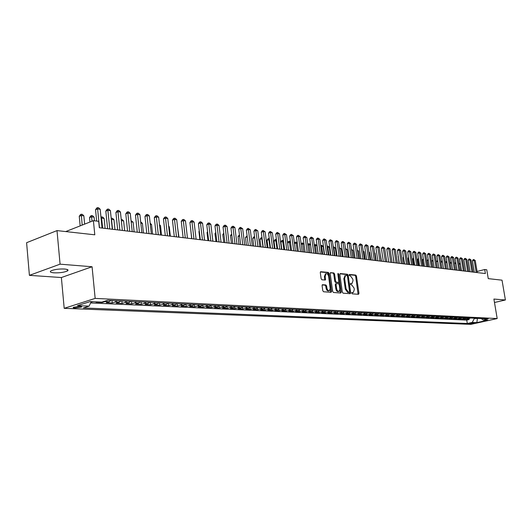 <?xml version="1.0" encoding="UTF-8"?>
<svg xmlns="http://www.w3.org/2000/svg" width="532" height="532" viewBox="0 0 532 532"><rect width="100%" height="100%" fill="white"/><g stroke="black" fill="none" stroke-linecap="round" stroke-linejoin="round"><path stroke-width="0.8" d="M351.705 293.132L352.217 293.844L358.521 294.296L358.967 293.378L356.467 276.088L355.742 275.071L349.444 274.459L349.118 275.097L349.637 275.815L350.455 275.895L352.802 279.154L353.015 280.603L352.098 283.436L350.608 283.476L350.408 284.101L350.927 284.813L351.745 284.879L354.093 288.131L354.305 289.588L353.361 292.454L351.911 292.5L351.705 293.132M53.931 272.83C59.491 273.009 63.946 272.411 67.298 271.034C68.881 270.037 67.963 269.365 64.552 269.019C59.012 268.82 54.53 269.411 51.112 270.795C49.496 271.819 50.434 272.497 53.931 272.83M74.826 308.015L81.383 307.117C82.108 306.698 81.669 306.445 80.073 306.346L73.502 307.243C72.764 307.662 73.203 307.922 74.826 308.015M322.592 284.667L322.086 285.624L322.791 290.711L323.576 291.762L331.084 292.307L331.576 291.356L329.075 273.461L328.304 272.411L320.583 271.726L320.291 272.623L321.135 278.741L321.92 279.799L325.351 280.045L325.232 276.121L326.01 273.714C327.253 273.468 328.124 274.372 328.616 276.434L330.266 288.224L329.441 290.678C328.211 290.898 327.353 289.993 326.874 287.958L326.601 285.983L325.823 284.933L322.332 284.74M494.487 302.509L505.4 299.982L502.022 280.171L488.256 278.635L486.767 269.777L484.705 269.518L485.377 273.554L99.331 227.723L98.693 221.332L93.406 220.674L65.722 231.573M60.076 264.171L29.406 275.35L61.373 277.531L92.076 266.745L60.076 264.171L57.004 230.602L94.796 234.812L93.406 220.674M92.076 266.745L95.155 298.392L497.187 318.562L470.847 324.36L64.192 308.327L95.155 298.392M505.4 299.982L493.902 299.057L497.187 318.562M342.322 292.148L343.074 293.179L350.229 293.697L350.688 292.766L348.187 275.297L347.449 274.266L340.294 273.574L339.822 274.492L342.322 292.148M340.773 293.012L333.438 292.48L332.673 291.436L330.173 273.568L330.465 272.677L333.817 272.949L334.575 273.993L335.586 281.182L336.35 282.226L338.605 282.372L338.897 281.475L337.84 274.013L338.039 273.395L338.704 274.1L341.245 292.068L340.773 293.012M29.406 275.35L26.6 242.705L57.004 230.602M91.025 301.977L91.87 302.016L91.837 301.657M96.984 301.897L96.006 302.209L102.144 302.495L102.104 302.043M106.473 300.666L105.15 301.551L109.2 301.744L106.2 302.681L112.219 302.961L111.966 300.454M116.914 300.693L115.218 302.03L119.195 302.216L116.195 303.147L122.101 303.426L121.848 300.932M126.789 301.178L125.1 302.495L128.997 302.681L125.998 303.606L131.79 303.872L131.53 301.411M136.471 301.651L134.782 302.961L138.606 303.14L135.613 304.051L141.293 304.317L141.04 301.877M145.974 302.116L144.285 303.413L148.036 303.592L145.043 304.49L150.623 304.75L150.363 302.336M155.297 302.575L153.608 303.852L157.292 304.031L154.3 304.922L159.773 305.175L159.514 302.781M164.441 303.021L162.759 304.291L166.37 304.464L163.391 305.341L168.757 305.594L168.498 303.22M173.419 303.459L171.736 304.716L175.287 304.889L172.308 305.76L177.575 306.006L177.316 303.652M182.23 303.892L180.554 305.135L184.032 305.302L181.06 306.166L186.24 306.405L185.974 304.078M190.882 304.317L189.206 305.548L192.624 305.714L189.658 306.565L194.745 306.804L194.479 304.49M199.374 304.736L197.711 305.953L201.063 306.113L198.103 306.957L203.098 307.19L202.832 304.903M207.719 305.142L206.057 306.352L209.355 306.505L206.396 307.343L211.304 307.576L211.031 305.302M215.919 305.541L214.256 306.738L217.495 306.898L214.542 307.722L219.364 307.948L219.104 305.767M223.972 305.94L222.31 307.124L225.495 307.277L222.549 308.095L227.284 308.321L227.038 306.239M231.879 306.326L230.23 307.503L233.355 307.649L230.416 308.467L235.071 308.68L234.831 306.691M239.659 306.705L238.01 307.868L241.082 308.015L238.15 308.826L242.725 309.039L242.492 307.137M247.3 307.084L245.651 308.234L248.677 308.38L245.751 309.178L250.253 309.385L250.02 307.562M254.815 307.449L253.172 308.593L256.145 308.733L253.225 309.524L257.648 309.73L257.428 307.981M262.196 307.809L260.56 308.946L263.486 309.085L260.574 309.87L264.923 310.07L264.71 308.394M269.465 308.168L267.829 309.292L270.702 309.425L267.802 310.203L272.078 310.402L271.872 308.793M276.607 308.513L274.978 309.631L277.804 309.764L274.911 310.535L279.12 310.728L278.914 309.178M283.629 308.859L282.007 309.963L284.786 310.096L281.9 310.861L286.043 311.054L285.844 309.558M290.545 309.198L288.923 310.296L291.662 310.422L288.783 311.18L292.853 311.366L292.667 309.93M297.341 309.531L295.732 310.622L298.419 310.748L295.546 311.493L299.556 311.679L299.376 310.289M304.038 309.857L302.429 310.941L305.075 311.06L302.209 311.805L306.159 311.991L305.973 310.648M310.622 310.183L309.019 311.253L311.626 311.373L308.766 312.111L312.65 312.291L312.477 310.994M317.099 310.502L315.503 311.559L318.07 311.679L315.223 312.41L319.047 312.59L318.874 311.333M323.483 310.814L321.887 311.865L324.414 311.985L321.574 312.703L325.338 312.882L325.172 311.666M329.76 311.12L328.178 312.164L330.665 312.284L327.832 312.996L331.536 313.168L331.376 311.991M335.945 311.426L334.362 312.457L336.816 312.577L333.99 313.282L337.64 313.454L337.481 312.311M342.036 311.719L340.46 312.75L342.874 312.863L340.054 313.567L343.652 313.734L343.492 312.623M348.034 312.018L346.458 313.035L348.839 313.149L346.033 313.847L349.571 314.006L349.418 312.929M353.94 312.304L352.377 313.315L354.711 313.428L351.918 314.119L355.409 314.279L355.256 313.228M359.758 312.59L358.196 313.594L360.503 313.7L357.717 314.385L361.155 314.545L361.002 313.521M365.497 312.869L363.935 313.867L366.209 313.973L363.429 314.651L366.814 314.811L366.668 313.813M371.143 313.149L369.587 314.133L371.828 314.239L369.055 314.917L372.393 315.07L372.254 314.099M376.709 313.421L375.16 314.399L377.368 314.505L374.608 315.177L377.893 315.33L377.753 314.379M382.195 313.687L380.653 314.658L382.827 314.764L380.074 315.429L383.313 315.576L383.18 314.651M387.602 313.953L386.066 314.917L388.207 315.017L385.461 315.682L388.659 315.828L388.526 314.924M392.929 314.213L391.399 315.17L393.514 315.27L390.774 315.928L393.926 316.075L393.793 315.19M398.182 314.472L396.659 315.423L398.741 315.523L396.014 316.168L399.12 316.314L398.987 315.449M403.362 314.725L401.84 315.669L403.894 315.769L401.175 316.407L404.24 316.553L404.114 315.702M408.47 314.977L406.953 315.915L408.982 316.008L406.268 316.646L409.294 316.786L409.168 315.955M413.504 315.223L411.994 316.154L413.989 316.247L411.289 316.879L414.275 317.019L414.149 316.208M418.471 315.463L416.968 316.387L418.937 316.48L416.243 317.112L419.183 317.252L419.063 316.447M423.372 315.709L421.869 316.62L423.811 316.713L421.131 317.338L424.031 317.471L423.911 316.693M428.2 315.942L426.711 316.853L428.626 316.946L425.952 317.564L428.812 317.697L428.692 316.926M432.968 316.174L431.479 317.079L433.367 317.172L430.707 317.784L433.527 317.917L433.407 317.158M437.67 316.407L436.187 317.305L438.055 317.391L435.395 318.003L438.182 318.129L438.069 317.391L439.532 316.5M442.311 316.633L440.835 317.524L442.671 317.611L440.031 318.216L442.777 318.349L442.657 317.617L444.147 316.726M446.887 316.859L445.417 317.744L447.232 317.83L444.592 318.429L447.306 318.555L447.193 317.837M451.409 317.079L449.939 317.956L451.734 318.043L449.101 318.641L451.781 318.768L451.668 318.056M455.864 317.298L454.401 318.169L456.17 318.256L453.557 318.848L456.197 318.974L456.084 318.276M460.266 317.511L458.81 318.382L460.552 318.462L457.946 319.054L460.552 319.173L460.446 318.488M464.609 317.724L463.159 318.588L464.882 318.668L462.281 319.253L464.855 319.373L468.898 317.937M464.749 318.701L464.855 319.373M474.158 322.877L468.539 323.656L469.789 323.842L474.158 322.877M91.185 301.624L89.13 306.139L83.378 307.955L467.296 323.503L472.25 322.405L474.511 318.209M89.13 306.139L77.446 305.641L90.161 301.578L101.838 302.129L107.797 300.248L488.196 318.881L483.129 319.998L487.691 320.217L476.852 322.605L472.25 322.405M90.58 302.954L466.737 320.098L469.104 319.572L466.564 319.453L470.601 318.016M463.159 318.588L460.552 319.173M458.81 318.382L456.197 318.974M454.401 318.169L451.781 318.768M449.939 317.956L447.306 318.555M445.417 317.744L442.777 318.349M440.835 317.524L438.182 318.129M436.187 317.305L433.527 317.917M431.479 317.079L428.812 317.697M426.711 316.853L424.031 317.471M421.869 316.62L419.183 317.252M416.968 316.387L414.275 317.019M411.994 316.154L409.294 316.786M406.953 315.915L404.24 316.553M401.84 315.669L399.12 316.314M396.659 315.423L393.926 316.075M391.399 315.17L388.659 315.828M386.066 314.917L383.313 315.576M380.653 314.658L377.893 315.33M375.16 314.399L372.393 315.07M369.587 314.133L366.814 314.811M363.935 313.867L361.155 314.545M358.196 313.594L355.409 314.279M352.377 313.315L349.571 314.006M346.458 313.035L343.652 313.734M340.46 312.75L337.64 313.454M334.362 312.457L331.536 313.168M328.178 312.164L325.338 312.882M321.887 311.865L319.047 312.59M315.503 311.559L312.65 312.291M309.019 311.253L306.159 311.991M302.429 310.941L299.556 311.679M295.732 310.622L292.853 311.366M288.923 310.296L286.043 311.054M282.007 309.963L279.12 310.728M274.978 309.631L272.078 310.402M267.829 309.292L264.923 310.07M260.56 308.946L257.648 309.73M253.172 308.593L250.253 309.385M245.651 308.234L242.725 309.039M238.01 307.868L235.071 308.68M230.23 307.503L227.284 308.321M222.31 307.124L219.364 307.948M214.256 306.738L211.304 307.576M206.057 306.352L203.098 307.19M197.711 305.953L194.745 306.804M189.206 305.548L186.24 306.405M180.554 305.135L177.575 306.006M171.736 304.716L168.757 305.594M162.759 304.291L159.773 305.175M153.608 303.852L150.623 304.75M144.285 303.413L141.293 304.317M134.782 302.961L131.79 303.872M125.1 302.495L122.101 303.426M115.218 302.03L112.219 302.961M105.15 301.551L102.144 302.495M92.847 301.704L91.87 302.016M474.564 318.522L478.614 318.409M477.437 318.355L476.852 322.605M61.373 277.531L64.192 308.327M484.705 269.518L477.071 271.466M468.998 318.907L469.104 319.572M466.737 320.098L467.296 323.503M481.234 318.542L483.129 319.998M464.882 318.668L466.331 317.81M460.552 318.462L462.009 317.597M456.17 318.256L457.633 317.385M451.734 318.043L453.198 317.165M447.232 317.83L448.702 316.946M433.367 317.172L434.857 316.267M428.626 316.946L430.115 316.035M423.811 316.713L425.314 315.802M418.937 316.48L420.44 315.562M413.989 316.247L415.499 315.323M408.982 316.008L410.491 315.077M403.894 315.769L405.411 314.824M398.741 315.523L400.264 314.572M393.514 315.27L395.043 314.319M388.207 315.017L389.743 314.06M382.827 314.764L384.363 313.794M377.368 314.505L378.91 313.528M371.828 314.239L373.378 313.255M366.209 313.973L367.765 312.982M360.503 313.7L362.066 312.703M354.711 313.428L356.28 312.417M348.839 313.149L350.408 312.131M342.874 312.863L344.45 311.838M336.816 312.577L338.392 311.546M330.665 312.284L332.247 311.24M324.414 311.985L326.003 310.934M318.07 311.679L319.666 310.628M311.626 311.373L313.228 310.309M305.075 311.06L306.685 309.99M298.419 310.748L300.035 309.664M291.662 310.422L293.278 309.331M284.786 310.096L286.409 308.999M277.804 309.764L279.433 308.653M270.702 309.425L272.331 308.307M263.486 309.085L265.116 307.955M256.145 308.733L257.781 307.596M248.677 308.38L250.319 307.23M241.082 308.015L242.732 306.858M233.355 307.649L235.004 306.479M225.495 307.277L227.151 306.093M217.495 306.898L219.157 305.701M209.355 306.505L211.018 305.302M201.063 306.113L202.732 304.896M192.624 305.714L194.3 304.484M184.032 305.302L185.708 304.065M175.287 304.889L176.963 303.632M166.37 304.464L168.052 303.2M157.292 304.031L158.975 302.755M148.036 303.592L149.725 302.302M138.606 303.14L140.295 301.837M128.997 302.681L130.686 301.371M119.195 302.216L120.89 300.886M109.2 301.744L110.895 300.4M351.725 292.726L353.055 292.54M351.765 283.523L350.428 283.716M358.089 294.269L355.675 276.308L354.95 275.29L349.138 274.731M349.803 293.664L347.396 275.516L346.658 274.492L339.895 273.834M349.371 292.281L349.69 291.636L347.496 276.281L346.984 275.563L345.521 275.576L344.616 278.409L346.113 288.942L348.493 292.221L349.371 292.281L348.726 292.454M345.088 275.696L343.818 278.628L344.616 278.409M348.573 292.494L347.695 292.427L345.315 289.162L343.818 278.628M330.252 272.903L333.817 272.949M337.86 282.552L335.546 282.445L334.788 281.408L333.777 274.213L333.019 273.175M340.354 292.979L337.853 274.106M336.643 288.67C337.108 290.658 337.946 291.556 339.137 291.363L339.948 288.929L339.369 284.813L338.611 283.782L336.357 283.636L336.058 284.54L336.643 288.67L335.838 288.883C336.31 290.878 337.142 291.775 338.339 291.576L338.851 291.436M336.297 283.676L335.552 283.855L335.26 284.76L336.058 284.54M335.838 288.883L335.26 284.76M329.122 290.765L328.63 290.898C327.399 291.117 326.548 290.206 326.069 288.178L325.79 286.203L325.019 285.152L322.179 284.926M325.564 273.84L324.427 276.347L325.232 276.121M324.759 280.045L324.427 276.347M330.671 292.281L328.271 273.687L327.506 272.637L320.37 271.952M460.366 264.138L461.164 270.682M458.93 263.579L460.247 263.4M459.714 263.247L460.094 264.105L459.063 264.377M476.207 272.464L474.205 260.387L475.249 260.534L477.257 272.59M474.311 272.238L472.423 260.86L474.205 260.387L473.806 259.523L475.249 260.534M472.423 260.86L473.101 259.716L473.806 259.523M455.964 263.579L456.888 270.17M454.528 263.234L455.831 262.742M455.439 262.695L455.811 263.559L454.627 263.872M451.502 263.001L452.552 269.658L450.677 257.907L453.603 257.574L455.631 270.023M450.065 262.888L451.369 262.17M451.103 262.13L451.475 263.001L450.139 263.353M445.543 262.542L446.016 261.751L446.847 261.578M446.986 262.462L445.59 262.835M446.92 262.043L446.72 261.564M440.962 262.19L441.567 261.179L442.265 260.993M442.411 261.924L440.981 262.309M471.977 271.965L469.969 259.809L471.033 259.955L473.041 272.091M470.075 271.739L468.187 260.281L469.969 259.809L469.576 258.944L471.033 259.955M468.187 260.281L468.865 259.131L469.576 258.944M467.695 271.453L465.686 259.224L466.764 259.37L468.772 271.579M465.786 271.227L463.891 259.702L465.686 259.224L465.294 258.353L466.764 259.37M463.891 259.702L464.576 258.545L465.294 258.353M463.359 270.941L461.344 258.632L462.434 258.778L464.449 271.067M461.444 270.715L459.542 259.111L461.344 258.632L460.958 257.754L462.434 258.778M459.542 259.111L460.233 257.947L460.958 257.754M458.963 270.416L456.941 258.027L458.045 258.18L460.067 270.549M457.041 270.19L455.139 258.512L456.941 258.027L456.556 257.149L458.045 258.18M455.139 258.512L455.838 257.342L456.556 257.149M437.776 261.385L436.36 261.764L437.324 267.849M436.36 261.764L437.63 260.441M454.508 269.89L452.107 256.53L453.603 257.574M450.677 257.907L451.382 256.73L452.107 256.53M433.081 260.833L431.784 261.185L432.755 267.303M431.784 261.185L432.935 259.889M449.999 269.352L447.971 256.803L449.108 256.956L451.129 269.485M448.057 269.125L446.155 257.295L447.971 256.803L447.592 255.912L449.108 256.956M446.155 257.295L446.867 256.105L447.592 255.912M428.32 260.281L427.156 260.594L428.127 266.758M427.156 260.594L428.174 259.33M445.424 268.813L443.395 256.178L444.546 256.331L446.574 268.946M443.482 268.58L441.573 256.67L443.395 256.178L443.016 255.28L444.546 256.331M441.573 256.67L442.285 255.48L443.016 255.28M423.492 259.716L422.461 259.995L423.439 266.2M422.461 259.995L423.346 258.765M440.789 268.261L438.754 255.546L439.924 255.699L441.952 268.401M438.84 268.028L436.925 256.045L438.754 255.546L438.381 254.642L439.924 255.699M436.925 256.045L437.65 254.841L438.381 254.642M418.604 259.151L417.706 259.39L418.684 265.634M418.438 258.193L417.706 259.39M436.094 267.702L434.059 254.901L435.236 255.061L437.271 267.842M434.132 267.47L432.223 255.407L434.059 254.901L433.686 253.99L435.236 255.061M432.223 255.407L432.948 254.196L433.686 253.99M413.643 258.572L412.892 258.778L413.863 265.062M412.892 258.778L413.517 257.747M431.332 267.137L429.291 254.249L430.488 254.416L432.529 267.277M429.364 266.904L427.449 254.755L429.291 254.249L428.918 253.332L430.488 254.416M427.449 254.755L428.187 253.538L428.918 253.332M408.609 257.987L408.004 258.16L408.982 264.484M408.004 258.16L408.51 257.328M426.504 266.565L424.463 253.591L425.673 253.757L427.715 266.705M424.536 266.333L422.614 254.103L424.463 253.591L424.097 252.667L425.673 253.757M422.614 254.103L423.352 252.873L424.097 252.667M403.509 257.402L403.057 257.528L404.027 263.899M403.057 257.528L403.436 256.903M421.61 265.98L419.562 252.919L420.792 253.086L422.84 266.126M419.635 265.747L417.713 253.438L419.562 252.919L419.203 251.995L420.792 253.086M417.713 253.438L418.458 252.201L419.203 251.995M398.335 256.803L399.013 263.3M398.036 256.889L398.288 256.477M416.649 265.395L414.601 252.241L415.844 252.414L417.893 265.541M414.661 265.155L412.739 252.76L414.601 252.241L414.242 251.31L415.844 252.414M412.739 252.76L413.497 251.516L414.242 251.31M393.088 256.198L393.926 262.695M411.615 264.796L409.567 251.556L410.83 251.729L412.879 264.949M409.627 264.557L407.698 252.082L409.567 251.556L409.208 250.619L410.83 251.729M407.698 252.082L408.463 250.825L409.208 250.619M406.508 264.191L404.46 250.858L405.743 251.031L407.791 264.344M404.513 263.952L402.584 251.383L404.46 250.858L404.107 249.914L405.743 251.031M402.584 251.383L403.356 250.126L404.107 249.914M386.804 261.85L385.62 254.549M401.334 263.573L399.279 250.146L400.583 250.326L402.638 263.732M399.333 263.34L397.404 250.685L399.279 250.146L398.933 249.195L400.583 250.326M397.404 250.685L398.182 249.415L398.933 249.195M381.517 261.225L380.154 253.85M396.087 262.954L394.032 249.428L395.349 249.608L397.404 263.107M394.079 262.715L392.144 249.967L394.032 249.428L393.68 248.477L395.349 249.608M392.144 249.967L392.929 248.69L393.68 248.477M376.164 260.587L375.067 253.199L374.608 253.139M374.548 252.713L375.067 253.199M390.761 262.323L388.699 248.703L390.042 248.883L392.097 262.482M388.746 262.083L386.811 249.249L388.699 248.703L388.36 247.739L390.042 248.883M386.811 249.249L387.602 247.959L388.36 247.739M370.731 259.942L369.634 252.501L368.982 252.414M368.895 251.809L369.634 252.501M385.354 261.678L383.299 247.965L384.656 248.145L386.711 261.837M383.333 261.438L381.397 248.511L383.299 247.965L382.96 246.994L384.656 248.145M381.397 248.511L382.195 247.214L382.96 246.994M365.218 259.29L364.121 251.796L363.276 251.683M363.157 250.891L364.121 251.796M379.875 261.026L377.813 247.214L379.19 247.4L381.251 261.192M377.846 260.786L375.911 247.766L377.813 247.214L377.474 246.243L379.19 247.4M375.911 247.766L376.716 246.462L377.474 246.243M359.625 258.625L358.528 251.077L357.477 250.938M357.338 249.987L358.528 251.077M374.309 260.367L372.247 246.449L373.644 246.642L375.705 260.534M372.274 260.128L370.339 247.014L372.247 246.449L371.915 245.471L373.644 246.642M370.339 247.014L371.15 245.698L371.915 245.471M353.953 257.954L352.856 250.346L351.592 250.186M351.453 249.229L352.856 250.346M368.663 259.696L366.601 245.678L368.018 245.877L370.079 259.862M366.621 259.456L364.686 246.243L366.601 245.678L366.275 244.693L368.018 245.877M364.686 246.243L365.504 244.92L366.275 244.693M348.194 257.269L347.097 249.608L345.64 249.422L346.744 257.096L344.656 242.678L343.147 242.472L341.205 243.064L343.147 256.67M345.481 248.451L347.097 249.608M362.93 259.018L360.869 244.9L362.312 245.092L364.373 259.19M360.882 258.771L358.947 245.465L360.869 244.9L360.543 243.902L362.312 245.092M358.947 245.465L359.778 244.135L360.543 243.902M342.355 256.57L341.251 248.856L339.782 248.67L340.879 256.397M339.416 247.699L341.251 248.856M339.483 247.679L339.569 248.73M357.112 258.326L355.05 244.102L356.513 244.301L358.575 258.499M355.063 258.08L353.122 244.68L355.05 244.102L354.731 243.104L356.513 244.301M353.122 244.68L353.96 243.337L354.731 243.104M336.423 255.865L335.32 248.098L333.823 247.905L334.927 255.693M333.271 246.988L334.136 246.981L335.32 248.098M333.537 246.908L333.823 247.905L333.418 248.025M351.206 257.621L349.145 243.297L350.628 243.496L352.689 257.801M349.152 257.382L347.21 243.875L349.145 243.297L348.832 242.286L350.628 243.496M347.21 243.875L348.054 242.525L348.832 242.286M330.399 255.154L329.301 247.327L327.785 247.127L328.882 254.974M327.027 246.269L328.104 246.203L329.301 247.327M327.499 246.123L327.785 247.127L327.173 247.314M345.208 256.909L342.841 241.462L344.656 242.678M341.205 243.064L342.063 241.701L342.841 241.462M324.287 254.429L323.19 246.542L321.647 246.343L322.744 254.243M320.683 245.538L321.986 245.412L323.19 246.542M321.368 245.332L321.647 246.343L320.829 246.595M339.123 256.191L337.055 241.641L338.585 241.854L340.653 256.371M337.049 255.945L335.113 242.233L337.055 241.641L336.756 240.624L338.585 241.854M335.113 242.233L335.978 240.863L336.756 240.624M318.083 253.691L316.986 245.744L315.416 245.545L316.513 253.505M314.259 244.946L315.769 244.607L316.986 245.744M315.144 244.527L315.416 245.545L314.385 245.857M332.939 255.453L330.871 240.797L332.427 241.009L334.495 255.639M330.857 255.207L328.922 241.395L330.871 240.797L330.578 239.772L332.427 241.009M328.922 241.395L329.793 240.012L330.578 239.772M310.602 244.926L309.092 244.733L310.189 252.753M307.749 244.434L308.061 243.942L309.458 243.789L310.588 244.853M308.819 243.709L309.092 244.733L307.842 245.119M326.655 254.708L324.593 239.939L326.169 240.151L328.237 254.895M324.573 254.462L322.631 240.544L324.593 239.939L324.301 238.908L326.169 240.151M322.631 240.544L323.516 239.147L324.301 238.908M304.011 244.082L302.668 243.909L303.765 251.988M301.125 243.915L302.402 242.878L303.978 243.829M302.402 242.878L302.668 243.909L301.192 244.368M320.277 253.95L318.209 239.068L319.818 239.287L321.88 254.143M318.189 253.704L316.247 239.679L318.209 239.068L317.923 238.03L319.818 239.287M316.247 239.679L317.139 238.27L317.923 238.03M297.315 243.224L296.144 243.071L297.235 251.217M294.402 243.39L295.114 242.273L295.885 242.033L297.255 242.785M295.885 242.033L296.144 243.071L294.429 243.609M313.794 253.179L311.732 238.183L313.361 238.403L315.423 253.378M311.699 252.933L309.764 238.795L311.732 238.183L311.453 237.132L313.361 238.403M309.764 238.795L310.661 237.378L311.453 237.132M290.505 242.346L287.586 242.831L288.563 250.186M287.586 242.831L288.49 241.415L289.262 241.176L290.605 250.432M289.262 241.176L290.419 241.721M307.203 252.401L305.149 237.279L306.804 237.505L308.859 252.594M305.109 252.148L303.173 237.904L305.149 237.279L304.869 236.228L306.804 237.505M303.173 237.904L304.085 236.474L304.869 236.228M283.583 241.462L280.843 241.974L281.82 249.388M280.843 241.974L281.76 240.55L282.532 240.304L283.869 249.628M282.532 240.304L283.476 240.637M300.514 251.603L298.452 236.368L300.134 236.594L302.196 251.802M298.405 251.357L296.47 236.993L298.452 236.368L298.186 235.304L300.134 236.594M296.47 236.993L297.395 235.556L298.186 235.304M276.554 240.557L274 241.102L274.971 248.57M274 241.102L274.924 239.666L275.696 239.42L277.026 248.816M275.696 239.42L276.421 239.533M293.711 250.798L291.656 235.437L293.365 235.669L295.42 250.998M291.596 250.545L289.667 236.075L291.656 235.437L291.39 234.366L293.365 235.669M289.667 236.075L290.598 234.625L291.39 234.366M269.398 239.639L267.037 240.211L268.015 247.746M267.037 240.211L267.975 238.768L268.753 238.516L270.07 247.992M268.753 238.516L269.265 238.582M286.795 249.974L284.74 234.492L286.482 234.732L288.537 250.186M284.68 249.727L282.751 235.137L284.74 234.492L284.487 233.415L286.482 234.732M282.751 235.137L283.689 233.674L284.487 233.415M262.13 238.708L259.968 239.314L260.939 246.908M259.968 239.314L260.913 237.857L261.691 237.605L263.001 247.154M279.766 249.142L277.711 233.528L279.48 233.774L281.534 249.355M277.644 248.89L275.716 234.18L277.711 233.528L277.465 232.444L279.48 233.774M275.716 234.18L276.667 232.71L277.465 232.444M259.815 246.775L257.774 230.808L255.919 230.549L253.904 231.221L255.819 246.296L254.728 237.757L252.78 238.396L253.751 246.05M252.78 238.396L253.737 236.933L254.602 236.687M254.728 237.757L254.515 236.673M272.617 248.291L270.569 232.55L272.364 232.797L274.419 248.504M270.489 248.038L268.567 233.209L270.569 232.55L270.329 231.46L272.364 232.797M268.567 233.209L269.531 231.726L270.329 231.46M247.227 236.886L245.471 237.472L246.436 245.186M245.471 237.472L247.087 235.776M265.348 247.433L263.307 231.56L265.135 231.812L267.177 247.646M263.22 247.18L261.298 232.225L263.307 231.56L263.074 230.462L265.135 231.812M261.298 232.225L262.269 230.728L263.074 230.462M239.586 236.008L238.037 236.521L239.008 244.301M238.037 236.521L239.447 234.885M257.96 246.555L255.693 229.445L257.774 230.808M253.904 231.221L254.888 229.711L255.693 229.445M231.819 235.111L230.482 235.563L231.447 243.403M230.482 235.563L231.679 233.987M250.439 245.658L248.404 229.525L250.293 229.784L252.328 245.884M248.298 245.405L246.383 230.203L248.404 229.525L248.191 228.408L250.293 229.784M246.383 230.203L247.38 228.68L248.191 228.408M223.906 234.206L222.802 234.585L223.759 242.492M222.802 234.585L223.773 233.109M242.792 244.753L240.757 228.481L242.678 228.74L244.713 244.979M240.644 244.501L238.735 229.166L240.757 228.481L240.55 227.357L242.678 228.74M238.735 229.166L239.746 227.63L240.55 227.357M215.859 233.289L214.981 233.588L215.939 241.561M214.981 233.588L215.753 232.424M235.004 243.829L232.983 227.417L234.938 227.683L236.966 244.062M232.856 243.57L230.955 228.108L232.983 227.417L232.783 226.286L233.568 226.393L234.938 227.683M230.955 228.108L231.972 226.566L232.783 226.286M207.666 232.358L207.028 232.577L207.985 240.617M207.028 232.577L207.593 231.733M227.084 242.885L225.069 226.333L227.058 226.605L229.079 243.124M224.93 242.632L223.034 227.038L225.069 226.333L224.883 225.196L225.674 225.302L227.058 226.605M223.034 227.038L224.065 225.475L224.883 225.196M199.327 231.413L198.941 231.546L199.892 239.659M198.941 231.546L199.281 231.034M219.024 241.934L217.009 225.236L219.038 225.508L221.053 242.173M216.87 241.674L214.975 225.947L217.009 225.236L216.837 224.085L217.648 224.198L219.038 225.508M214.975 225.947L216.019 224.371L216.837 224.085M190.835 230.456L191.653 238.682M210.818 240.956L208.81 224.112L210.878 224.398L212.886 241.202M208.657 240.697L206.775 224.83L208.81 224.112L208.644 222.955L209.475 223.068L210.878 224.398M206.775 224.83L207.832 223.247L208.644 222.955M185.296 237.924L183.314 220.627L185.488 220.926L187.477 238.183L186.426 228.993M202.466 239.965L200.464 222.975L202.566 223.26L204.567 240.211M200.298 239.706L198.423 223.699L200.464 222.975L200.311 221.804L201.149 221.924L202.566 223.26M198.423 223.699L199.493 222.097L200.311 221.804M178.985 237.179L177.641 227.869M193.961 238.954L191.966 221.811L194.107 222.103L196.102 239.207M191.793 238.695L189.917 222.549L191.966 221.811L191.826 220.634L192.677 220.753L194.107 222.103M189.917 222.549L191.001 220.933L191.826 220.634M170.34 236.148L169.289 226.798L168.697 226.718M168.631 226.173L169.289 226.798M183.121 237.671L181.259 221.372L183.314 220.627L183.181 219.443L184.052 219.563L185.488 220.926M181.259 221.372L182.356 219.743L183.181 219.443M161.535 235.104L160.491 225.668L159.58 225.548M159.487 224.717L160.491 225.668M176.471 236.88L174.496 219.423L176.717 219.723L178.692 237.139M174.297 236.62L172.441 220.175L174.496 219.423L174.376 218.226L175.261 218.353L176.717 219.723M172.441 220.175L173.552 218.532L174.376 218.226M152.564 234.04L151.527 224.517L150.297 224.358M150.17 223.234L151.527 224.517M167.48 235.809L165.512 218.193L167.773 218.506L169.741 236.082M165.299 235.55L163.457 218.958L165.512 218.193L165.405 216.99L166.31 217.116L167.773 218.506M163.457 218.958L164.588 217.295L165.405 216.99M143.427 232.956L142.403 223.347L140.827 223.147M140.701 221.937L142.403 223.347M158.317 234.725L156.361 216.943L158.669 217.256L160.624 234.998M156.135 234.466L154.307 217.714L156.361 216.943L156.268 215.733L157.193 215.859L158.669 217.256M154.307 217.714L155.444 216.039L156.268 215.733M134.124 231.852L133.1 222.15L131.178 221.904M131.052 220.687L133.1 222.15M148.98 233.615L147.038 215.666L149.386 215.992L151.327 233.894M146.799 233.355L144.977 216.451L147.038 215.666L146.958 214.449L147.896 214.576L149.386 215.992M144.977 216.451L146.134 214.762L146.958 214.449M124.641 230.722L123.624 220.94L121.343 220.647M121.216 219.41L122.141 219.53L123.624 220.94M139.464 232.484L137.535 214.369L139.929 214.695L141.858 232.77M137.276 232.225L135.467 215.161L137.535 214.369L137.469 213.139L138.42 213.272L139.929 214.695M135.467 215.161L136.638 213.458L137.469 213.139M114.972 229.578L113.968 219.696L111.52 219.383L112.525 229.285M111.195 218.266L112.471 218.28L113.968 219.696M111.494 218.153L111.314 219.463M129.755 231.334L127.846 213.046L130.28 213.379L132.202 231.62M127.574 231.074L125.778 213.851L127.846 213.046L127.793 211.803L128.764 211.935L130.28 213.379M125.778 213.851L126.962 212.128L127.793 211.803M105.123 228.408L104.119 218.433L101.632 218.113L102.629 228.108M100.98 217.123L102.616 217.003L104.119 218.433M101.619 216.87L101.632 218.113L101.1 218.326M119.86 230.157L117.964 211.696L120.451 212.035L122.353 230.456M117.678 229.897L115.896 212.507L117.964 211.696L117.924 210.446L118.922 210.579L120.451 212.035M115.896 212.507L117.1 210.772L117.924 210.446M94.443 220.8L94.084 217.149L91.544 216.823L89.536 217.621L89.968 222.03M89.536 217.621L90.746 215.892L91.551 215.566L91.976 221.232M91.551 215.566L92.561 215.699L94.084 217.149M109.772 228.96L107.883 210.32L110.423 210.665L112.312 229.259M107.584 228.7L105.815 211.138L107.883 210.32L107.863 209.056L108.88 209.196L110.423 210.665M105.815 211.138L107.038 209.389L107.863 209.056M84.648 224.118L83.85 215.832L81.256 215.5L79.248 216.311L80.166 225.887M79.248 216.311L80.478 214.562L81.283 214.236L82.181 225.089M81.283 214.236L82.314 214.376L83.85 215.832M99.477 227.736L97.609 208.91L100.196 209.269L102.071 228.042M96.658 221.079L95.534 209.748L97.609 208.91L97.602 207.64L98.639 207.786L100.196 209.269M95.534 209.748L96.771 207.972L97.602 207.64M467.448 318.794L469.151 318.874M469.696 323.283L469.789 323.842M352.051 292.753L352.842 292.54M350.754 283.742L351.552 283.529M354.95 275.29L355.742 275.071M355.675 276.308L356.467 276.088M358.176 293.584L358.967 293.378M346.658 274.492L347.449 274.266M347.396 275.516L348.187 275.297M349.89 292.979L350.688 292.766M345.315 289.162L346.113 288.942M347.695 292.427L348.493 292.221M333.777 274.213L334.575 273.993M334.788 281.408L335.586 281.182M335.546 282.445L336.35 282.226M337.62 282.618L338.418 282.406M337.906 274.319L338.704 274.1M340.447 292.281L341.245 292.068M325.019 285.152L325.823 284.933M325.79 286.203L326.601 285.983M326.069 288.178L326.874 287.958M324.846 279.36L325.651 279.14M327.506 272.637L328.304 272.411M328.271 273.687L329.075 273.461M330.771 291.576L331.576 291.356M67.152 269.465L67.298 271.034M81.323 306.498L81.383 307.117M348.686 292.474L349.418 292.281M344.723 275.802L345.521 275.576M337.807 282.592L338.485 282.399M335.552 283.855L336.357 283.636M325.205 273.94L326.01 273.714"/></g></svg>
